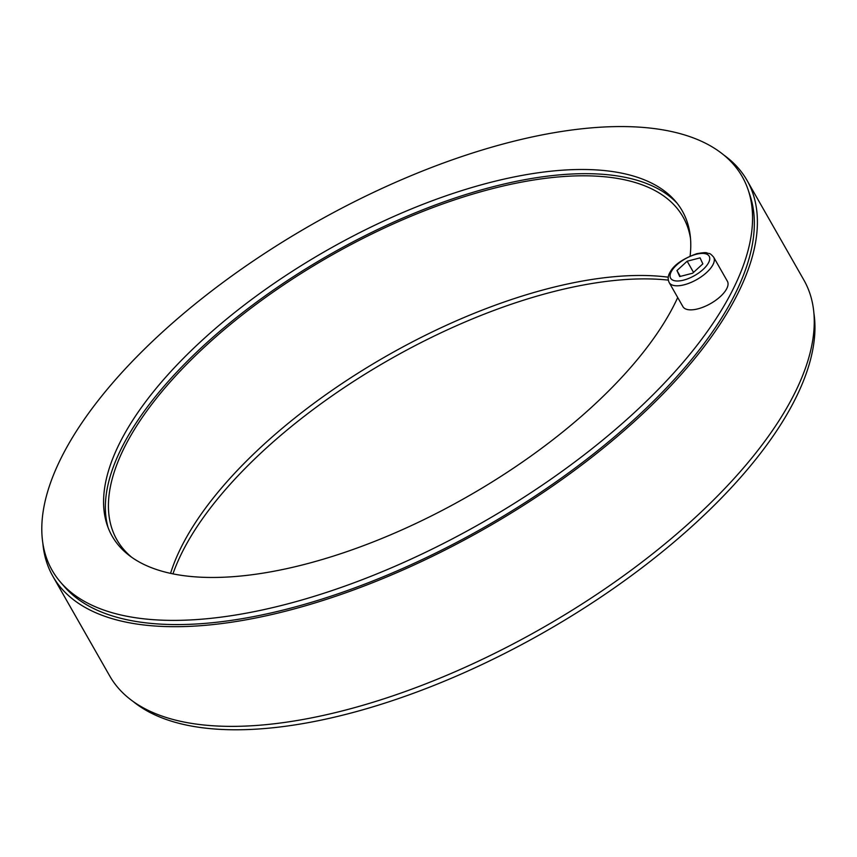 <?xml version="1.0" encoding="UTF-8"?>
<svg xmlns="http://www.w3.org/2000/svg" width="857" height="857" viewBox="0 0 857 857"><rect width="100%" height="100%" fill="white"/><g stroke="black" fill="none" stroke-linecap="round" stroke-linejoin="round"><path stroke-width="1.29" d="M668.299 280.121A328.188 141.801 -29.7 0 0 378.226 366.153A328.188 141.801 -29.7 0 0 172.953 573.869M813.904 313.159A397.241 171.636 150.3 0 1 347.663 713.913A397.241 171.636 150.3 0 1 133.124 701.465M748.182 189.965L749.982 195.332A396.138 171.164 150.3 0 1 288.348 608.749A396.138 171.164 150.3 0 1 64.243 586.477L60.536 582.182A397.241 171.636 150.3 0 1 312.13 224.384A397.241 171.636 150.3 0 1 748.182 189.965A397.241 171.636 150.3 0 1 285.263 604.517A397.241 171.636 150.3 0 1 60.536 582.182M723.629 154.892A399.566 172.643 150.3 0 1 747.025 180.377A399.566 172.643 150.3 0 1 642.568 413.952A399.566 172.643 150.3 0 1 287.384 610.73A399.566 172.643 150.3 0 1 52.877 576.311A399.566 172.643 150.3 0 1 42.85 543.199M747.025 180.377L803.877 280.046A399.566 172.643 150.3 0 1 699.419 513.632A399.566 172.643 150.3 0 1 344.235 710.41A399.566 172.643 150.3 0 1 109.728 675.98L52.877 576.311M677.716 297.529A328.188 141.801 150.3 0 1 304.717 564.356A328.188 141.801 150.3 0 1 107.189 525.095A328.188 141.801 150.3 0 1 326.913 250.308A328.188 141.801 150.3 0 1 675.295 201.052A328.188 141.801 150.3 0 1 690.11 256.018M668.256 277.197A325.864 140.794 -29.7 0 0 375.045 362.704A325.864 140.794 -29.7 0 0 170.564 573.365M131.753 557.318A325.864 140.794 150.3 0 1 116.895 539.792A325.864 140.794 150.3 0 1 330.191 256.039A325.864 140.794 150.3 0 1 682.997 216.896A325.864 140.794 150.3 0 1 690.528 238.61M108.143 527.751A329.281 142.273 150.3 0 1 329.452 254.754A329.281 142.273 150.3 0 1 677.084 203.227M713.667 257.196L727.4 281.267A25.603 11.066 150.3 0 1 710.635 303.56A25.603 11.066 150.3 0 1 682.911 306.635L669.188 282.574A25.603 11.066 -29.7 0 0 696.912 279.5A25.603 11.066 -29.7 0 0 713.667 257.196C711.406 254.583 709.853 253.34 708.996 253.468C705.814 253.211 708.846 251.637 696.827 253.672C682.675 258.814 673.731 265.038 669.992 272.344C667.903 275.815 667.635 279.221 669.188 282.574M687.153 261.214L700.083 257.871L702.836 263.87L692.649 273.212L679.719 276.554L676.966 270.555L687.153 261.214L693.538 272.408M680.308 276.404L676.966 270.555M696.152 254.304A22.186 9.588 150.3 0 1 703.094 269.452A22.186 9.588 150.3 0 1 670.463 277.882A22.186 9.588 150.3 0 1 696.152 254.304"/></g></svg>
